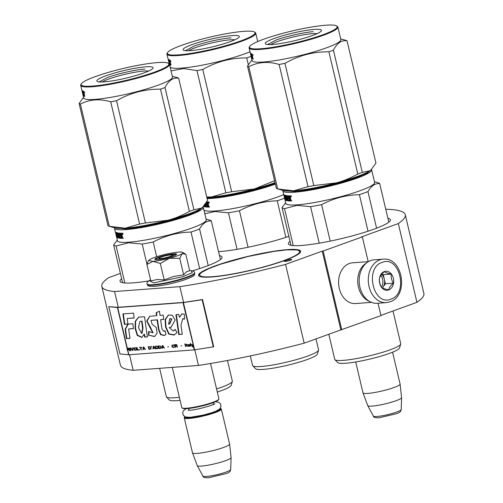 <?xml version="1.0" encoding="UTF-8"?>
<svg xmlns="http://www.w3.org/2000/svg" width="503" height="503" viewBox="0 0 503 503"><rect width="100%" height="100%" fill="white"/><g stroke="black" fill="none" stroke-linecap="round" stroke-linejoin="round"><path stroke-width="0.75" d="M380.903 315.381L416.937 302.328A155.905 21.157 -13.3 0 0 423.891 293.488L405.267 214.712A155.905 21.157 -13.3 0 0 385.757 209.254M341.757 329.817L323.133 251.047L322.241 251.116L340.864 329.886L380.96 315.62L378.03 303.24M340.864 329.886L304.183 343.172L285.566 264.402L322.241 251.116M120.374 273.399L108.767 277.606A155.905 21.157 -13.3 0 0 101.82 286.446L120.437 365.216A155.905 21.157 -13.3 0 0 133.169 370.309L198.496 365.43A155.905 21.157 -13.3 0 0 304.183 343.172M416.937 302.328L398.319 223.558A155.905 21.157 -13.3 0 0 405.267 214.712M398.319 223.558L361.443 236.913L362.336 236.85L368.196 261.648M323.133 251.047L362.336 236.85M213.322 346.982L202.149 299.719L183.01 302.624L117.683 307.503L108.786 306.692L119.959 353.955L128.856 354.766L194.183 349.887L213.706 346.793L202.539 299.53L183.595 302.41L179.873 286.66A155.905 21.157 -13.3 0 0 285.566 264.402M198.496 365.43L194.799 349.805M183.595 302.41L118.274 307.289L114.552 291.533L179.873 286.66M133.169 370.309L129.485 354.716M101.82 286.446A155.905 21.157 -13.3 0 0 114.552 291.533M285.509 260.623A3.81 0.516 -13.3 0 0 284.296 261.309A3.81 0.516 -13.3 0 0 286.565 261.258A3.81 0.516 -13.3 0 0 290.508 260.246A3.81 0.516 -13.3 0 0 291.715 259.554A3.81 0.516 -13.3 0 0 289.451 259.611A3.81 0.516 -13.3 0 0 285.509 260.623M288.841 236.353A52.425 7.117 166.7 0 1 219.547 251.601A52.425 7.117 166.7 0 1 218.56 251.67M387.888 218.271A52.425 7.117 166.7 0 1 390.441 219.736A52.425 7.117 166.7 0 1 358.62 234.115A52.425 7.117 166.7 0 1 301.693 245.464A52.425 7.117 166.7 0 1 288.408 243.854A52.425 7.117 166.7 0 1 290.036 241.396M211.882 276.971A52.425 7.117 166.7 0 1 198.597 275.361A52.425 7.117 166.7 0 1 230.418 260.982A52.425 7.117 166.7 0 1 287.345 249.633A52.425 7.117 166.7 0 1 300.631 251.242A52.425 7.117 166.7 0 1 268.803 265.622A52.425 7.117 166.7 0 1 211.882 276.971M148.813 280.9A52.425 7.117 166.7 0 1 133.308 282.837A52.425 7.117 166.7 0 1 120.022 281.227A52.425 7.117 166.7 0 1 121.644 278.775M219.497 255.643A52.425 7.117 166.7 0 1 222.049 257.108A52.425 7.117 166.7 0 1 192.322 270.878M383.104 259.164L373.999 259.85A21.786 16.41 85.7 0 0 370.654 260.567A21.786 16.41 85.7 0 0 359.507 285.044A21.786 16.41 85.7 0 0 377.244 303.296L386.348 302.617L390.001 301.831C409.071 296.085 402.978 256.693 383.104 259.164A21.786 16.41 85.7 0 0 379.759 259.888A21.786 16.41 85.7 0 0 368.617 284.365A21.786 16.41 85.7 0 0 386.348 302.617M382.167 262.377C364.197 267.653 373.427 306.685 390.856 299.14C408.826 293.865 399.602 254.832 382.167 262.377M384.342 271.57A9.532 7.18 85.7 0 0 379.652 283.246A9.532 7.18 85.7 0 0 388.687 289.948A9.532 7.18 85.7 0 0 393.371 278.272A9.532 7.18 85.7 0 0 384.342 271.57M384.298 271.67C381.595 273.978 379.991 276.204 379.495 278.348C379.105 281.46 379.822 284.491 381.645 287.439C382.858 288.332 385.172 289.137 388.599 289.86C389.096 287.716 390.699 285.49 393.403 283.183C391.579 280.234 390.862 277.203 391.252 274.085C387.832 273.362 385.512 272.557 384.298 271.67M391.252 274.085L383.28 274.682L381.783 274.16M393.403 283.183L385.43 283.774L383.28 274.682M382.443 287.93L385.43 283.774M382.374 287.892A8.167 6.155 85.7 0 0 383.028 287.119A8.167 6.155 85.7 0 0 384.355 279.228A8.167 6.155 85.7 0 0 381.538 274.456M381.419 287.068A8.167 6.155 85.7 0 0 380.752 275.525M369.309 301.297A20.422 15.386 -94.3 0 1 357.778 282.906A20.422 15.386 -94.3 0 1 366.454 263.006M371.447 302.366L355.533 303.554A20.422 15.386 -94.3 0 1 338.909 286.44A20.422 15.386 -94.3 0 1 349.359 263.49A20.422 15.386 -94.3 0 1 352.49 262.817L368.403 261.629M401.199 409.543C400.413 411.75 401.061 411.668 397.062 413.541L378.948 417.83C375.169 417.848 373.327 417.27 373.415 416.107A14.285 1.937 166.7 0 0 377.011 416.478A14.285 1.937 166.7 0 0 392.283 413.46A14.285 1.937 166.7 0 0 401.199 409.543L401.583 397.659A17.391 2.358 -13.3 0 1 390.724 402.425A17.391 2.358 -13.3 0 1 372.132 406.11A17.391 2.358 166.7 0 1 367.756 405.657A17.391 2.358 166.7 0 1 367.737 405.613L363.003 392.874A19.064 2.584 166.7 0 0 367.825 393.415A19.064 2.584 -13.3 0 0 388.379 389.335A19.064 2.584 -13.3 0 0 400.105 384.103A19.064 2.584 -13.3 0 0 400.092 384.059L392.56 352.182M363.003 392.874A19.064 2.584 166.7 0 1 362.99 392.83L355.696 361.959M401.583 397.659A17.391 2.358 -13.3 0 0 401.576 397.615L400.105 384.103M159.143 258.158A6.809 0.924 166.7 0 0 160.834 258.504A6.809 0.924 -13.3 0 0 168.643 256.914A6.809 0.924 -13.3 0 0 172.265 255.059A6.809 0.924 -13.3 0 0 170.636 254.958A6.809 0.924 166.7 0 0 163.67 256.31A6.809 0.924 166.7 0 0 159.143 258.158L158.238 259.598M218.824 399.25L218.421 399.885A18.517 2.515 -13.3 0 1 206.111 404.921A18.517 2.515 -13.3 0 1 187.166 408.599A18.517 2.515 166.7 0 1 182.721 408.329L182.073 407.933A19.064 2.584 166.7 0 0 186.651 408.216A19.064 2.584 -13.3 0 0 206.148 404.431A19.064 2.584 -13.3 0 0 218.824 399.25A19.064 2.584 -13.3 0 0 218.918 398.86L210.556 363.493M182.073 407.933A19.064 2.584 166.7 0 1 181.816 407.631L172.303 367.385M184.853 416.685A18.517 2.515 166.7 0 0 184.733 416.849A18.517 2.515 166.7 0 0 189.335 417.792A18.517 2.515 -13.3 0 0 210.575 413.447A18.517 2.515 -13.3 0 0 220.44 408.405A18.517 2.515 -13.3 0 0 220.257 408.317M184.733 416.849L184.331 417.484A19.064 2.584 166.7 0 0 184.236 417.874A19.064 2.584 166.7 0 0 189.071 418.458A19.064 2.584 -13.3 0 0 209.77 414.334A19.064 2.584 -13.3 0 0 221.339 409.102A19.064 2.584 -13.3 0 0 221.081 408.794L220.44 408.405M230.695 469.506C229.915 471.713 230.563 471.632 226.557 473.505L208.443 477.793C204.671 477.806 202.828 477.234 202.916 476.071A14.285 1.937 166.7 0 0 206.513 476.442A14.285 1.937 166.7 0 0 221.785 473.417A14.285 1.937 166.7 0 0 230.695 469.506L231.078 457.623A17.391 2.358 -13.3 0 1 220.226 462.389A17.391 2.358 -13.3 0 1 201.628 466.074A17.391 2.358 166.7 0 1 197.251 465.621A17.391 2.358 166.7 0 1 197.233 465.577L192.504 452.832A19.064 2.584 166.7 0 0 197.321 453.379A19.064 2.584 -13.3 0 0 217.881 449.292A19.064 2.584 -13.3 0 0 229.601 444.067A19.064 2.584 -13.3 0 0 229.594 444.023L221.339 409.102M192.504 452.832A19.064 2.584 166.7 0 1 192.492 452.794L184.236 417.874M231.078 457.623A17.391 2.358 -13.3 0 0 231.078 457.573L229.601 444.067M182.092 253.719L179.76 258.372L169.417 258.291A17.699 2.402 -13.3 0 0 182.092 253.719L182.218 253.631A17.699 2.402 166.7 0 0 182.721 252.38A17.699 2.402 166.7 0 0 178.615 252.11L178.332 252.129A17.699 2.402 166.7 0 0 162.255 255.122L161.847 255.228A17.699 2.402 -13.3 0 0 154.125 257.599A17.699 2.402 -13.3 0 0 149.309 259.793L148.316 260.887L146.914 264.49L152.994 261.346L148.592 260.447M189.656 270.57L191.215 270.715L192.24 272.714L182.885 276.681L153.717 282.912L149.209 280.643C147.26 281.982 146.562 283.076 147.115 283.925L147.228 284.396A24.37 3.307 166.7 0 0 153.402 285.144A24.37 3.307 166.7 0 0 179.873 279.869A24.37 3.307 166.7 0 0 194.667 273.179C194.321 275.512 195.447 275.638 185.318 279.599C174.51 283.139 164.305 285.39 154.704 286.345C147.744 286.54 147.807 285.811 147.228 284.396M158.414 257.278A11.167 1.515 166.7 0 1 170.643 254.204A11.167 1.515 166.7 0 1 176.547 254.392A11.167 1.515 166.7 0 1 173.057 256.184A11.167 1.515 166.7 0 1 162.199 259.026A11.167 1.515 166.7 0 1 155.018 259.479A11.167 1.515 166.7 0 1 158.414 257.278M146.914 264.49L150.806 280.951L157.282 279.486L164.211 279.945L173.504 276.48L183.652 274.833L186.531 271.752L189.688 270.715L185.796 254.254L185.368 253.965M160.319 263.49L169.417 258.291C163.01 259.944 157.54 260.963 152.994 261.346L160.319 263.49L164.211 279.945M185.796 254.254L182.218 253.631M183.652 274.833L179.76 258.372M155.226 259.567L158.652 257.53L169.926 254.637L176.402 254.562M206.953 197.893L212.549 197.692C227.897 196.673 257.618 189.983 274.544 183.733L275.235 183.482M207.117 198.566A45.616 6.193 -13.3 0 0 212.279 198.358A45.616 6.193 -13.3 0 0 275.022 184.23A45.616 6.193 -13.3 0 0 275.38 184.104M285.886 237.347L277.254 200.823A50.382 6.835 -13.3 0 0 284.61 198.188M275.053 182.702A40.85 5.546 166.7 0 1 215.586 196.591A40.85 5.546 166.7 0 1 215.026 196.629M203.91 209.965A45.616 6.193 166.7 0 0 215.259 210.964A45.616 6.193 -13.3 0 0 283.767 194.586M209.606 207.01L208.626 207.148A45.616 6.193 -13.3 0 0 209.154 207.154L208.28 204.413M209.085 207.003L208.343 204.74L207.387 204.872L208.343 204.74M208.626 207.148L207.877 204.884M206.368 206.771L205.972 206.984A45.616 6.193 -13.3 0 0 207.726 207.123L207.387 204.872M206.469 206.84L205.727 206.557L206.469 206.84A45.069 6.118 -13.3 0 0 207.846 206.959M206.217 206.412L206.129 206.054M205.815 204.715L205.601 203.797M205.727 206.557L205.199 204.325M205.431 206.771L204.935 204.671M205.136 206.852L204.696 204.991M203.57 206.023L203.753 206.469A45.616 6.193 -13.3 0 0 204.809 206.79L204.545 205.174M203.753 206.469L204.268 206.331A45.069 6.118 -13.3 0 0 204.866 206.538M204.268 206.331L204.061 205.758M204.111 205.702A45.616 6.193 -13.3 0 0 204.356 205.765L204.325 205.444M205.57 203.79A45.616 6.193 -13.3 0 0 206.205 203.847L206.431 204.815A45.616 6.193 -13.3 0 1 205.683 204.752L206.173 204.608A45.069 6.118 -13.3 0 0 206.387 204.633M207.626 205.878L207.242 206.136A45.616 6.193 -13.3 0 1 206.048 206.048L205.683 204.752M207.324 205.966A45.069 6.118 -13.3 0 0 207.651 205.991M207.261 206.129L207.657 206.01M206.733 201.954A45.616 6.193 -13.3 0 0 207.708 201.98L208.368 203.847M207.513 204.834L207.293 203.904M207.054 202.891L206.834 201.961M207.274 205.985L206.437 202.445M207.55 202.942L208.009 202.797A45.069 6.118 -13.3 0 1 207.399 202.784L206.928 202.929A45.616 6.193 -13.3 0 0 207.55 202.942L208.009 202.797M207.67 203.105L207.865 203.916A45.616 6.193 -13.3 0 1 207.161 203.897L206.928 202.929M207.865 203.916L208.324 203.772L208.129 202.961M208.682 203.118L208.563 202.602M208.449 202.634L208.613 201.986L209.223 202.627L208.657 202.571M208.89 202.068L208.563 202.168L209.229 202.646M205.859 206.89A45.616 6.193 166.7 0 1 206.287 206.614M204.809 213.762L214.863 211.518L228.431 212.819A50.382 6.835 -13.3 0 0 239.447 210.77C251.337 204.444 263.937 201.125 277.254 200.823M248.073 247.25L239.447 210.77M237.058 249.325L228.431 212.819M252.77 365.794L255.555 368.718A31.859 4.326 166.7 0 0 263.459 369.384A31.859 4.326 -13.3 0 0 296.908 362.814A31.859 4.326 -13.3 0 0 317.374 354.099L318.556 350.239A33.902 4.602 -13.3 0 1 296.77 359.513A33.902 4.602 -13.3 0 1 261.176 366.498A33.902 4.602 166.7 0 1 252.77 365.794A33.902 4.602 166.7 0 1 252.588 365.461L250.331 355.917M318.556 350.239A33.902 4.602 -13.3 0 0 318.575 349.862L315.985 338.896M209.166 202.665L209.066 202.256M209.028 202.709L208.783 203.093L208.563 202.168M275.04 182.646A46.295 6.281 166.7 0 1 254.373 188.965L274.588 180.728M188.568 50.734A25.408 3.446 166.7 0 1 195.346 47.684A25.408 3.446 -13.3 0 1 234.895 39.787M230.154 41.692A28.866 3.917 -13.3 0 0 239.17 37.046A28.866 3.917 -13.3 0 0 223.917 36.574A28.866 3.917 -13.3 0 0 192.291 44.516A28.866 3.917 -13.3 0 0 183.52 50.206A28.866 3.917 -13.3 0 0 202.08 49.03A28.866 3.917 -13.3 0 0 230.154 41.692M254.474 32.016A45.069 6.118 -13.3 0 1 240.78 40.894A45.069 6.118 166.7 0 1 191.404 53.305A45.069 6.118 166.7 0 1 167.581 52.557A45.069 6.118 166.7 0 1 181.665 45.314A45.069 6.118 -13.3 0 1 225.489 33.858A45.069 6.118 -13.3 0 1 254.474 32.016L255.122 32.412A45.616 6.193 -13.3 0 1 255.738 33.135A45.616 6.193 -13.3 0 1 241.258 41.397A45.616 6.193 166.7 0 1 194.057 53.494A45.616 6.193 166.7 0 1 166.952 54.123A45.616 6.193 166.7 0 1 167.178 53.199L167.581 52.557M225.853 192.8L211.417 196.962A46.295 6.281 166.7 0 0 254.373 188.965L231.676 191.712A51.74 7.023 166.7 0 1 225.853 192.8L196.962 70.583L183.52 68.578L171.045 70.923M206.746 197.013L211.417 196.962A46.295 6.281 166.7 0 1 206.783 197.17M231.676 191.712L202.784 69.496A51.74 7.023 166.7 0 1 196.962 70.583M248.331 64.654L246.74 57.933C231.141 57.782 216.491 61.636 202.784 69.496M246.74 57.933A51.74 7.023 166.7 0 0 249.06 57.109A51.74 7.023 -13.3 0 0 251.085 56.361M249.991 51.752A45.616 6.193 -13.3 0 1 244.238 53.997A45.616 6.193 166.7 0 1 198.496 65.843A45.616 6.193 166.7 0 1 170.146 67.125M170.618 64.503L170.536 63.202L169.876 62.73L170.316 64.95A45.616 6.193 166.7 0 1 169.605 64.529L169.461 64.07L169.989 63.938L169.008 59.744A45.616 6.193 166.7 0 0 169.693 59.983L171.033 65.189A45.616 6.193 166.7 0 1 170.756 65.113A45.616 6.193 166.7 0 1 170.863 65A45.616 6.193 166.7 0 1 170.97 64.906M170.253 61.882L170.266 62.422M170.322 63.259L171.001 65.044M169.876 62.73L170.36 62.605M170.316 64.585L170.316 64.95L170.844 64.818L170.831 64.447L170.699 64.849M170.303 64.529A45.069 6.118 166.7 0 1 170.133 64.397L169.989 63.938A45.616 6.193 166.7 0 1 169.48 63.642L169.385 62.278M169.461 64.07L168.461 60.159L168.939 60.046M168.461 60.159L169.404 64.145M169.329 64.032L168.386 60.033L168.907 59.914M168.386 60.033A45.616 6.193 166.7 0 1 168.304 59.819A45.616 6.193 166.7 0 1 168.279 59.656L168.668 59.561M169.316 64.101L168.555 60.876A45.616 6.193 166.7 0 1 168.53 60.794L168.304 59.819M169.058 63.026L169.071 63.026A45.616 6.193 166.7 0 1 169.046 62.913L168.794 61.9M169.027 62.894L168.769 61.737A45.616 6.193 166.7 0 1 168.738 61.624M169.008 60.341L168.719 60.41A45.616 6.193 166.7 0 0 169.077 60.637L168.845 59.662A45.616 6.193 166.7 0 1 168.071 58.851L166.952 54.123M169.159 62.341A45.616 6.193 166.7 0 0 169.448 62.529L169.215 61.561A45.616 6.193 166.7 0 1 168.926 61.366L168.719 60.41M170.416 63.667L170.385 63.24M169.612 59.958L169.781 60.693M170.058 61.863L170.24 62.636M168.354 59.228L168.436 59.618M169.725 60.894A45.616 6.193 166.7 0 1 169.417 60.788L169.643 61.762A45.616 6.193 166.7 0 0 169.995 61.882L170.001 60.819M169.964 60.662A45.069 6.118 166.7 0 1 169.932 60.649L169.417 60.788M170.605 60.813L170.278 60.693M168.279 59.241L168.367 59.631M168.209 59.153L168.329 59.643M170.448 61.215L170.184 60.285L170.448 61.215M185.393 50.677L193.913 46.194C204.067 42.447 221.892 38.435 231.097 37.826M283.466 190.555L277.637 188.908A51.74 7.023 166.7 0 0 277.694 188.927L293.57 190.826L308.006 186.663A51.74 7.023 166.7 0 0 313.822 185.582L336.52 182.828C343.562 180.967 350.648 178.031 357.784 174.013A51.74 7.023 166.7 0 0 360.104 173.189A51.74 7.023 166.7 0 0 362.298 172.378L369.837 170.756A46.295 6.281 -13.3 0 0 370.994 169.863L369.837 170.756A46.295 6.281 166.7 0 1 357.243 176.49A46.295 6.281 166.7 0 1 336.52 182.828A46.295 6.281 166.7 0 1 293.57 190.826A46.295 6.281 166.7 0 1 283.466 190.555L294.695 191.555C310.043 190.536 339.764 183.846 356.69 177.597L366.951 173.221L370.988 169.869A46.295 6.281 -13.3 0 0 371.17 169.7M282.875 190.386A45.616 6.193 -13.3 0 0 282.868 190.826A45.616 6.193 -13.3 0 0 294.431 192.221A45.616 6.193 -13.3 0 0 357.174 178.1A45.616 6.193 -13.3 0 0 371.648 169.838A45.616 6.193 -13.3 0 0 371.44 169.442M376.596 228.186L367.945 191.593C371.151 185.915 375.062 183.249 379.69 183.589A50.382 6.835 -13.3 0 0 378.124 182.752L374.458 181.715M368.033 231.217L359.4 194.686A50.382 6.835 -13.3 0 0 367.945 191.593M358.708 175.949A40.85 5.546 166.7 0 1 297.732 190.455A40.85 5.546 166.7 0 1 297.179 190.499M282.868 190.826L283.673 194.24A45.616 6.193 -13.3 0 0 283.717 194.365L284.094 196.025A45.616 6.193 -13.3 0 0 284.094 196.025A45.616 6.193 -13.3 0 0 284.101 196.038L285.849 203.426A45.616 6.193 166.7 0 0 297.411 204.828A45.616 6.193 -13.3 0 0 346.938 194.957A45.616 6.193 -13.3 0 0 374.628 182.444L371.648 169.838M284.541 195.472L284.44 195.051M291.753 200.873L290.772 201.011A45.616 6.193 -13.3 0 0 291.3 201.018L290.432 198.276M291.237 200.867L290.489 198.603L289.539 198.735L290.489 198.603M290.772 201.011L290.03 198.748M288.521 200.634L288.125 200.848A45.616 6.193 -13.3 0 0 289.873 200.986L289.539 198.735M288.615 200.703L287.873 200.42L288.615 200.703A45.069 6.118 -13.3 0 0 289.992 200.823M288.364 200.276L288.282 199.917M287.961 198.578L287.747 197.66M287.509 196.66L286.974 196.629L287.873 200.42M287.584 200.634L286.622 196.579L287.471 196.484M286.622 196.579L286.974 196.629M286.823 196.516L286.289 196.522L287.282 200.722M286.289 196.522A45.616 6.193 -13.3 0 1 285.452 196.321L285.962 196.183A45.069 6.118 -13.3 0 0 286.792 196.377M285.534 200.037L285.031 197.912A45.616 6.193 -13.3 0 0 285.283 198.037L285.899 200.332A45.616 6.193 -13.3 0 0 286.955 200.653L286.194 197.428A45.616 6.193 -13.3 0 1 285.679 197.295L285.452 196.321M285.899 200.332L286.421 200.2A45.069 6.118 -13.3 0 0 287.012 200.401M286.421 200.2L286.188 199.546M285.031 197.912L285.39 197.824M285.408 200.068L284.415 195.868L284.899 195.749M284.415 195.868A45.616 6.193 -13.3 0 1 284.094 195.585L284.623 195.453A45.069 6.118 -13.3 0 0 284.887 195.698M284.094 195.585L284.623 195.453M284.113 195.724L284.308 196.535A45.616 6.193 -13.3 0 0 284.585 196.799L284.811 197.767A45.616 6.193 -13.3 0 1 284.541 197.509L284.736 197.459M284.082 194.824L284.541 197.509M283.799 194.523A45.616 6.193 -13.3 0 0 284.679 195.164L285.798 199.414A45.616 6.193 -13.3 0 0 286.503 199.628L286.509 198.257M286.201 198.345A45.616 6.193 -13.3 0 1 285.717 198.207L286.232 198.069A45.069 6.118 -13.3 0 0 286.484 198.144M285.717 198.207L285.031 195.29A45.616 6.193 -13.3 0 0 288.106 195.78L288.332 196.755A45.616 6.193 -13.3 0 1 287.433 196.679L287.923 196.535A45.069 6.118 -13.3 0 0 288.288 196.572M286.232 198.069L285.981 197.377M285.71 196.252L285.541 195.151M285.541 195.529L285.025 195.667L285.031 195.29M287.433 196.679L287.603 197.648A45.616 6.193 -13.3 0 0 288.351 197.71L288.584 198.685A45.616 6.193 -13.3 0 1 287.829 198.616L288.32 198.471A45.069 6.118 -13.3 0 0 288.54 198.496M289.778 199.741L289.388 199.999A45.616 6.193 -13.3 0 1 288.2 199.911L287.829 198.616M289.47 199.836A45.069 6.118 -13.3 0 0 289.803 199.854M289.407 199.993L289.81 199.873M289.426 199.848L288.471 195.805A45.616 6.193 -13.3 0 0 289.854 195.843L290.514 197.71M289.659 198.698L289.439 197.767M289.2 196.755L288.98 195.824M284.937 195.9L284.61 196.126L285.006 196.214M284.861 196.252L285.05 197.069A45.616 6.193 -13.3 0 1 284.805 196.943L284.61 196.126M289.697 196.811L290.162 196.667A45.069 6.118 -13.3 0 1 289.546 196.648L289.08 196.792A45.616 6.193 -13.3 0 0 289.697 196.811L290.162 196.667M289.816 196.969L290.011 197.78A45.616 6.193 -13.3 0 1 289.307 197.761L289.08 196.792M290.011 197.78L290.47 197.635L290.275 196.824M284.56 195.466L284.465 195.063M290.835 196.981L290.709 196.466M290.602 196.503L290.759 195.849L291.369 196.491L290.809 196.434M291.036 195.931L290.715 196.032L291.375 196.51M288.012 200.754A45.616 6.193 166.7 0 1 288.433 200.477M293.255 245.615L284.516 208.632A50.382 6.835 166.7 0 1 282.045 207.588L290.967 245.326M285.679 202.715L282.045 207.588M284.516 208.632L297.009 205.381L310.577 206.683A50.382 6.835 -13.3 0 0 321.593 204.633C333.483 198.308 346.089 194.994 359.4 194.686M388.813 222.194L379.69 183.589M330.22 241.119L321.593 204.633M319.21 243.194L310.577 206.683M334.923 359.658L337.708 362.581A31.859 4.326 166.7 0 0 345.605 363.248A31.859 4.326 -13.3 0 0 379.055 356.677A31.859 4.326 -13.3 0 0 399.52 347.969L400.702 344.109A33.902 4.602 -13.3 0 1 378.922 353.376A33.902 4.602 -13.3 0 1 343.329 360.368A33.902 4.602 166.7 0 1 334.923 359.658A33.902 4.602 166.7 0 1 334.734 359.324L328.805 334.25M400.702 344.109A33.902 4.602 -13.3 0 0 400.721 343.725L392.988 311.005M291.312 196.535L291.212 196.12M291.18 196.579L290.929 196.956L290.715 196.032M270.721 44.604A25.408 3.446 166.7 0 1 277.493 41.548A25.408 3.446 -13.3 0 1 317.041 33.651M312.3 35.556A28.866 3.917 -13.3 0 0 321.323 30.916A28.866 3.917 -13.3 0 0 306.063 30.438A28.866 3.917 -13.3 0 0 274.443 38.385A28.866 3.917 -13.3 0 0 265.666 44.069A28.866 3.917 -13.3 0 0 284.233 42.893A28.866 3.917 -13.3 0 0 312.3 35.556M336.626 25.886A45.069 6.118 -13.3 0 1 322.926 34.764A45.069 6.118 166.7 0 1 273.55 47.169A45.069 6.118 166.7 0 1 249.727 46.427A45.069 6.118 166.7 0 1 263.817 39.177A45.069 6.118 -13.3 0 1 307.641 27.722A45.069 6.118 -13.3 0 1 336.626 25.886L337.274 26.275A45.616 6.193 -13.3 0 1 337.884 26.999A45.616 6.193 -13.3 0 1 323.404 35.26A45.616 6.193 166.7 0 1 276.204 47.357A45.616 6.193 166.7 0 1 249.104 47.986A45.616 6.193 166.7 0 1 249.325 47.062L249.727 46.427M371.189 169.681L375.948 163.073L347.057 40.856A51.74 7.023 -13.3 0 0 345.812 40.322A51.74 7.023 -13.3 0 0 345.756 40.309M362.298 172.378L333.407 50.162C337.01 43.057 341.562 39.957 347.057 40.856M277.637 188.908A51.74 7.023 166.7 0 1 276.392 188.374L247.501 66.157L251.915 59.876M308.006 186.663L279.115 64.447C268.068 61.196 257.964 61.951 248.809 66.71A51.74 7.023 166.7 0 1 247.501 66.157M277.694 188.927L248.809 66.71M313.822 185.582L284.931 63.365A51.74 7.023 166.7 0 1 279.115 64.447M357.784 174.013L328.893 51.796C313.294 51.646 298.637 55.506 284.931 63.365M328.893 51.796A51.74 7.023 166.7 0 0 331.213 50.973A51.74 7.023 -13.3 0 0 333.407 50.162M337.884 26.999L340.864 39.605A45.616 6.193 -13.3 0 1 326.384 47.86A45.616 6.193 166.7 0 1 279.184 59.964A45.616 6.193 166.7 0 1 252.085 60.593L251.443 57.889A45.616 6.193 166.7 0 1 251.425 57.751M252.299 57.744L251.154 53.607A45.616 6.193 166.7 0 0 251.84 53.846L253.185 59.052A45.616 6.193 166.7 0 1 252.908 58.977A45.616 6.193 166.7 0 1 253.009 58.864A45.616 6.193 166.7 0 1 253.116 58.769M252.399 55.745L252.412 56.292M252.512 56.468L252.022 56.594L253.147 58.908M252.022 56.594L252.462 58.82A45.616 6.193 166.7 0 1 251.758 58.392L251.613 57.933L252.135 57.807L252.28 58.26A45.069 6.118 166.7 0 0 252.449 58.392M252.462 58.449L252.462 58.82L252.99 58.681L252.978 58.31L252.846 58.719M252.764 58.367L252.682 57.065M251.613 57.933L250.613 54.022L251.085 53.909M250.613 54.022L251.575 58.09M251.525 58.103L250.532 53.903L251.054 53.777M250.532 53.903A45.616 6.193 166.7 0 1 250.45 53.689A45.616 6.193 166.7 0 1 250.425 53.519L250.815 53.431M251.443 57.889A45.616 6.193 166.7 0 0 251.469 57.971L250.701 54.739A45.616 6.193 166.7 0 1 250.683 54.657L250.45 53.689M251.211 56.896L251.217 56.889A45.616 6.193 166.7 0 1 251.192 56.776L250.94 55.764M251.173 56.757L250.915 55.607A45.616 6.193 166.7 0 1 250.89 55.487M251.154 54.205L250.865 54.28A45.616 6.193 166.7 0 0 251.223 54.5L250.997 53.532A45.616 6.193 166.7 0 1 250.217 52.714L249.104 47.986M251.531 56.147L251.305 56.204A45.616 6.193 166.7 0 0 251.594 56.399L251.362 55.424A45.616 6.193 166.7 0 1 251.072 55.229L250.865 54.28M251.305 56.204L251.632 57.505A45.616 6.193 166.7 0 0 252.116 57.795L252.135 57.807M252.569 57.531L252.537 57.109M251.758 53.827L251.934 54.557M252.21 55.726L252.393 56.499M250.507 53.092L250.582 53.481M251.871 54.758A45.616 6.193 166.7 0 1 251.563 54.651L251.796 55.626A45.616 6.193 166.7 0 0 252.141 55.745L252.154 54.682M252.116 54.531A45.069 6.118 166.7 0 1 252.078 54.519L251.563 54.651M252.758 54.676L252.431 54.557M252.6 54.525L252.739 55.11L252.701 54.481M250.425 53.104L250.519 53.5M250.362 53.022L250.475 53.507M267.539 44.541L276.059 40.064C286.213 36.317 304.038 32.299 313.243 31.689M115.08 227.928L126.31 228.928C141.657 227.916 171.372 221.219 188.304 214.976L198.566 210.594L202.602 207.242A46.295 6.281 -13.3 0 0 202.778 207.073M114.489 227.758A45.616 6.193 -13.3 0 0 114.477 228.199A45.616 6.193 -13.3 0 0 126.039 229.601A45.616 6.193 -13.3 0 0 188.782 215.473A45.616 6.193 -13.3 0 0 203.262 207.211A45.616 6.193 -13.3 0 0 203.055 206.815M208.211 265.559L199.559 228.966C202.759 223.288 206.676 220.622 211.298 220.962A50.382 6.835 -13.3 0 0 209.732 220.125L206.067 219.088M199.647 268.589L191.008 232.059A50.382 6.835 -13.3 0 0 199.559 228.966M190.323 213.322A40.85 5.546 166.7 0 1 129.346 227.828A40.85 5.546 166.7 0 1 128.787 227.872M115.709 233.411L115.728 233.405A45.616 6.193 -13.3 0 0 115.709 233.411L117.457 240.805A45.616 6.193 166.7 0 0 129.019 242.201A45.616 6.193 -13.3 0 0 178.552 232.329A45.616 6.193 -13.3 0 0 206.243 219.817L203.262 207.211M115.703 233.386A45.616 6.193 -13.3 0 0 115.709 233.398L115.325 231.738A45.616 6.193 -13.3 0 1 115.288 231.613L114.477 228.199M116.155 232.845L116.055 232.424M123.361 238.246L122.386 238.384A45.616 6.193 -13.3 0 0 122.908 238.391L122.04 235.656M122.845 238.24L122.103 235.976L121.148 236.108L122.103 235.976M122.386 238.384L121.638 236.121M120.129 238.007L119.733 238.221A45.616 6.193 -13.3 0 0 121.487 238.359L121.148 236.108M120.223 238.076L119.481 237.793L120.223 238.076A45.069 6.118 -13.3 0 0 121.607 238.196M119.978 237.655L119.89 237.29M119.576 235.951L119.356 235.033M119.123 234.033L118.589 234.002L119.481 237.793M119.192 238.013L118.23 233.952L119.079 233.857M118.23 233.952L118.589 234.002M118.438 233.889L117.903 233.895L118.897 238.095M117.903 233.895A45.616 6.193 -13.3 0 1 117.061 233.7L117.576 233.562A45.069 6.118 -13.3 0 0 118.4 233.75M117.149 237.41L116.646 235.285A45.616 6.193 -13.3 0 0 116.891 235.41L117.513 237.705A45.616 6.193 -13.3 0 0 118.57 238.026L117.803 234.8A45.616 6.193 -13.3 0 1 117.293 234.668L117.061 233.7M117.513 237.705L118.029 237.573A45.069 6.118 -13.3 0 0 118.62 237.774M118.029 237.573L117.803 236.919M116.646 235.285L116.998 235.197M117.017 237.441L116.023 233.241L116.507 233.122M116.023 233.241A45.616 6.193 -13.3 0 1 115.703 232.958L116.231 232.826A45.069 6.118 -13.3 0 0 116.495 233.071M115.703 232.958L116.231 232.826M115.728 233.096L115.916 233.908A45.616 6.193 -13.3 0 0 116.193 234.172L116.426 235.146A45.616 6.193 -13.3 0 1 116.149 234.882L116.35 234.832M115.696 232.197L116.149 234.882M115.407 231.896A45.616 6.193 -13.3 0 0 116.287 232.537L117.406 236.787A45.616 6.193 -13.3 0 0 118.117 237.007L118.123 235.63M117.809 235.718A45.616 6.193 -13.3 0 1 117.331 235.58L117.84 235.442A45.069 6.118 -13.3 0 0 118.098 235.517M117.331 235.58L116.639 232.669A45.616 6.193 -13.3 0 0 119.714 233.159L119.947 234.128A45.616 6.193 -13.3 0 1 119.048 234.052L119.532 233.914A45.069 6.118 -13.3 0 0 119.903 233.945M117.84 235.442L117.589 234.75M117.325 233.625L117.155 232.531M117.155 232.902L116.639 233.04L116.639 232.669M119.048 234.052L119.211 235.02A45.616 6.193 -13.3 0 0 119.966 235.083L120.192 236.058A45.616 6.193 -13.3 0 1 119.444 235.989L119.928 235.85A45.069 6.118 -13.3 0 0 120.148 235.869M121.418 237.246L121.016 237.372A45.616 6.193 -13.3 0 1 119.808 237.284L119.444 235.989M121.078 237.209A45.069 6.118 -13.3 0 0 121.412 237.227M120.997 237.372L120.079 233.178A45.616 6.193 -13.3 0 0 121.462 233.216L122.128 235.083M121.034 237.221L121.386 237.114M121.273 236.07L121.053 235.14M120.808 234.128L120.594 233.197M116.545 233.273L116.224 233.499L116.621 233.587M116.47 233.625L116.665 234.442A45.616 6.193 -13.3 0 1 116.413 234.316L116.224 233.499M121.311 234.184L121.77 234.04A45.069 6.118 -13.3 0 1 121.16 234.021L120.689 234.165A45.616 6.193 -13.3 0 0 121.311 234.184L121.77 234.04M121.43 234.341L121.619 235.159A45.616 6.193 -13.3 0 1 120.921 235.14L120.689 234.165M121.619 235.159L122.084 235.014L121.889 234.197M116.174 232.839L116.08 232.436M122.443 234.354L122.323 233.838M122.21 233.876L122.374 233.222L122.984 233.864L122.418 233.807M119.62 238.126A45.616 6.193 166.7 0 1 120.041 237.856M124.87 282.988L116.124 246.005A50.382 6.835 166.7 0 1 113.653 244.961L122.575 282.699M117.287 240.088L113.653 244.961M116.124 246.005L128.617 242.76L142.186 244.056A50.382 6.835 -13.3 0 0 153.208 242.006C165.097 235.681 177.697 232.367 191.008 232.059M220.427 259.567L211.298 220.962M156.685 256.731L153.208 242.006M146.97 264.282L142.186 244.056M179.37 397.295A33.902 4.602 -13.3 0 1 174.937 397.741A33.902 4.602 166.7 0 1 166.531 397.03A33.902 4.602 166.7 0 1 166.342 396.704L159.64 368.328M180.093 400.35A31.859 4.326 -13.3 0 1 177.213 400.621A31.859 4.326 166.7 0 1 169.316 399.954L166.531 397.03M217.309 392.038A31.859 4.326 -13.3 0 0 231.135 385.342L232.317 381.481A33.902 4.602 -13.3 0 0 232.336 381.104L227.463 360.481M216.573 388.938A33.902 4.602 -13.3 0 0 232.317 381.481M122.323 233.411L122.877 234.329L122.323 233.411L122.657 233.304M122.921 233.908L122.826 233.499M189.392 211.386A51.74 7.023 166.7 0 0 191.712 210.562A51.74 7.023 166.7 0 0 193.906 209.751L201.451 208.135A46.295 6.281 -13.3 0 0 202.608 207.236L201.451 208.135A46.295 6.281 166.7 0 1 188.858 213.863A46.295 6.281 166.7 0 1 168.128 220.201C175.176 218.34 182.262 215.403 189.392 211.386L160.501 89.169C144.902 89.025 130.246 92.879 116.545 100.738A51.74 7.023 166.7 0 1 110.723 101.82L139.614 224.036A51.74 7.023 166.7 0 0 145.43 222.955L116.545 100.738M102.329 81.976A25.408 3.446 166.7 0 1 109.107 78.921A25.408 3.446 -13.3 0 1 148.649 71.024M143.908 72.929A28.866 3.917 -13.3 0 0 152.931 68.289A28.866 3.917 -13.3 0 0 137.677 67.811A28.866 3.917 -13.3 0 0 106.051 75.758A28.866 3.917 -13.3 0 0 97.274 81.442A28.866 3.917 -13.3 0 0 115.841 80.266A28.866 3.917 -13.3 0 0 143.908 72.929M168.235 63.259A45.069 6.118 -13.3 0 1 154.534 72.136A45.069 6.118 166.7 0 1 105.158 84.542A45.069 6.118 166.7 0 1 81.341 83.8A45.069 6.118 166.7 0 1 95.425 76.55A45.069 6.118 -13.3 0 1 139.249 65.094A45.069 6.118 -13.3 0 1 168.235 63.259L168.882 63.648A45.616 6.193 -13.3 0 1 169.498 64.371A45.616 6.193 -13.3 0 1 155.018 72.633A45.616 6.193 166.7 0 1 107.812 84.73A45.616 6.193 166.7 0 1 80.713 85.359A45.616 6.193 166.7 0 1 80.939 84.435L81.341 83.8M202.803 207.054L207.557 200.452L178.672 78.235A51.74 7.023 -13.3 0 0 177.421 77.695A51.74 7.023 -13.3 0 0 177.364 77.682M193.906 209.751L165.015 87.535C168.618 80.43 173.17 77.33 178.672 78.235M145.43 222.955L168.128 220.201A46.295 6.281 166.7 0 1 125.178 228.199L139.614 224.036M109.245 226.281A51.74 7.023 166.7 0 0 109.308 226.3L125.178 228.199A46.295 6.281 166.7 0 1 115.074 227.928L109.245 226.281A51.74 7.023 166.7 0 1 108 225.746L79.109 103.53L83.523 97.249M109.308 226.3L80.417 104.083C89.572 99.324 99.676 98.569 110.723 101.82M160.501 89.169A51.74 7.023 166.7 0 0 162.821 88.346A51.74 7.023 -13.3 0 0 165.015 87.535M169.498 64.371L172.472 76.978A45.616 6.193 -13.3 0 1 157.999 85.24A45.616 6.193 166.7 0 1 110.792 97.337A45.616 6.193 166.7 0 1 83.693 97.966L83.052 95.262A45.616 6.193 166.7 0 1 83.033 95.124M80.417 104.083A51.74 7.023 166.7 0 1 79.109 103.53M80.713 85.359L81.832 90.087A45.616 6.193 166.7 0 0 82.605 90.905L82.838 91.873A45.616 6.193 166.7 0 1 82.479 91.653L82.687 92.609A45.616 6.193 166.7 0 0 82.976 92.797L83.202 93.772A45.616 6.193 166.7 0 1 82.913 93.577L83.24 94.878A45.616 6.193 166.7 0 0 83.724 95.168L82.769 90.98A45.616 6.193 166.7 0 0 83.454 91.219L84.02 93.665M84.014 93.118L84.793 96.425A45.616 6.193 166.7 0 1 84.517 96.35L84.762 96.287M84.322 94.432L83.636 93.973L84.12 93.841M83.636 93.973L84.076 96.192A45.616 6.193 166.7 0 1 83.366 95.765L83.221 95.312L83.749 95.18L83.894 95.633A45.069 6.118 166.7 0 0 84.058 95.765M84.07 95.822L84.076 96.192L84.605 96.054L84.586 95.683L84.454 96.092M84.372 95.74L84.297 94.438M83.221 95.312L82.222 91.395L82.693 91.282M82.222 91.395L83.184 95.463M83.14 95.476L82.146 91.276L82.662 91.15M82.146 91.276A45.616 6.193 166.7 0 1 82.058 91.062A45.616 6.193 166.7 0 1 82.039 90.892L82.423 90.804M83.052 95.262A45.616 6.193 166.7 0 0 83.077 95.344L82.316 92.112A45.616 6.193 166.7 0 1 82.291 92.03L82.058 91.062M84.177 94.904L84.146 94.482M83.372 91.2L83.542 91.93M83.819 93.099L84.001 93.872M82.115 90.465L82.19 90.854M83.479 92.137A45.616 6.193 166.7 0 1 83.177 92.024L83.404 92.998A45.616 6.193 166.7 0 0 83.756 93.118L83.762 92.062M83.724 91.904A45.069 6.118 166.7 0 1 83.693 91.892L83.177 92.024M84.366 92.049L84.039 91.93M84.221 91.634L84.158 92.445L84.309 91.854M84.083 94.495L84.517 96.35M82.039 90.477L82.127 90.873M81.97 90.395L82.083 90.88M99.148 81.914L107.673 77.437C117.828 73.69 135.647 69.672 144.858 69.062M127.925 350.83L127.844 349.585L128.906 349.503L129.887 350.622M127.567 348.409L128.95 348.365L129.246 348.793L127.567 349.321L127.517 348.183M127.649 349.654L128.906 349.503M128.711 349.572L129.68 350.641M129.485 350.71L129.925 350.679L129.057 349.434L129.384 348.673L128.428 348.12L126.938 348.195L127.561 350.824L127.907 350.761M127.372 348.478L128.749 348.321M128.554 348.39L128.95 348.365M128.755 348.434L129.101 348.466M180.954 325.252L182.677 318.858L184.544 319.116L184.337 314.161L181.897 313.897L179.452 317.318L178.628 314.325L175.949 314.752L178.741 334.514L182.275 334.25L180.954 325.252M176.993 332.621L175.258 329.452L173.284 331.018L169.184 327.579L171.146 327.12L175.107 320.009L172.328 315.268L168.354 315.01L165.129 319.524L165.556 327.032L168.75 334.061L174.082 335.067L176.993 332.621M151.774 320.329L157.099 319.933L158.476 329.333L160.413 334.545L164.211 335.551L165.959 334.401L165.097 330.754L164.11 331.439L161.953 329.05L160.639 319.663L163.726 319.43L163.224 315.13L160.011 315.375L159.413 311.212L156.119 312.765L156.527 315.632L149.605 316.356L146.675 321.077L152.78 332.779L148.699 331.471L148.473 335.155L154.49 336.538L157.137 333.219L156.213 327.434L152.157 324.322L150.969 320.405L157.489 319.789L158.866 329.188L160.734 334.319L164.406 335.476M146.958 334.086L144.568 316.777L138.602 317.104L135.213 321.392L135.156 328.673L137.218 335.369L141.827 337.488L143.927 334.313L144.694 337.092L147.618 336.872L146.958 334.086M132.849 323.756L127.951 324.121L125.102 329.239L126.442 338.632L129.975 338.368L128.649 328.975L133.427 328.616L132.849 323.756M122.921 313.916L124.404 324.334L127.938 324.07L127.165 318.506L134.125 317.984L133.553 313.124L122.921 313.916M129.799 348.013L130.422 350.641L130.793 350.61L130.176 347.988L129.799 348.013M130.673 347.95L132.295 350.503L132.792 350.465L133.169 347.762L132.798 347.793L132.465 350.145L130.673 347.95M135.169 347.617L133.949 348.101L134.081 349.459L134.685 350.151L136.087 350.163L136.577 349.554L136.376 348.434L135.169 347.617M137.036 347.472L136.665 347.504L137.288 350.126L139.532 349.962L139.45 349.623L137.577 349.767L137.036 347.472M145.021 349.547L145.398 349.522L143.776 346.969L143.28 347.007L142.902 349.711L143.368 348.994L144.613 348.9L145.361 349.466M151.107 348.698L150.667 346.856L148.272 346.636L148.888 349.258L151.107 348.698M151.359 346.806L151.516 346.391L151.359 346.806L151.692 346.724M153.321 346.259L152.943 348.956L153.409 348.239L154.66 348.145L155.44 348.774L153.824 346.221L153.321 346.259M157.961 348.416L158.225 347.655L157.722 346.328L155.32 346.108L155.943 348.736L157.961 348.416M160.954 348.189L161.218 347.428L160.715 346.102L158.313 345.888L158.935 348.51L160.954 348.189M167.694 346.888L168.555 346.768M184.834 343.907L185.456 346.529L185.827 346.504L185.205 343.876L184.834 343.907M189.618 346.165L190.323 346.165L189.776 344.674L188.116 344.624L188.009 344.976L189.48 344.75L188.166 345.643L188.682 346.234L189.618 346.165M141.846 347.397L139.406 347.296L140.475 347.504L141.029 349.849L141.4 349.818L140.846 347.472L141.846 347.397M164.424 348.101L162.809 345.548L162.306 345.586L161.928 348.29L162.394 347.573L163.645 347.479L164.424 348.101M186.72 345.982L187.701 346.366L187.003 345.844L186.77 344.838L187.399 344.568L186.714 344.618L186.607 344.171L185.959 344.901L186.456 344.863L186.72 345.982L187.682 346.278M174.566 346.944L172.944 347.064L172.454 346.592L172.347 345.347L174.258 345.379L173.831 344.895L171.944 345.265L172.076 346.617L172.686 347.315L174.566 346.944M175.597 347.265L175.314 346.095L176.377 346.014L177.157 347.152L177.59 347.12L176.729 345.875L177.056 345.108L176.421 344.593L174.598 344.668L175.22 347.296L175.597 347.265M180.86 345.907L181.721 345.787M190.819 346.127L190.197 343.505L191.115 346.051M192.592 346.907L193.422 344.083L192.831 344.159L192.548 345.372L191.209 344.278L192.448 345.781L192.215 346.938L192.592 346.907M127.561 350.824L127.925 350.824L128.856 354.766M127.202 348.208L127.8 350.748M182.878 318.795L184.532 318.757M178.741 334.514L182.262 334.143M176.352 314.689L179.137 334.376M179.452 317.318L182.086 313.841M175.371 329.66L173.284 331.018M169.184 327.579L171.347 327.044M168.536 314.947L165.5 319.487L165.984 327.063L169.102 333.891L174.453 334.866M157.099 319.933L157.489 319.789M148.473 335.155L154.729 336.438M150.969 320.405L152.164 320.191M149.064 331.791L148.869 335.011M150.02 327.283L150.41 327.139L152.975 332.697M149.63 316.343L147.071 321.197L150.41 327.139M156.527 315.632L156.917 315.488L156.508 312.627L156.119 312.765M159.42 311.256L156.508 312.627M160.639 319.663L163.714 319.317M165.141 330.93L164.318 331.345M144.694 337.092L147.593 336.765M143.927 334.313L144.323 334.168L145.084 336.953M135.156 328.673L135.552 328.534L137.526 335.086L142.009 337.419M138.759 317.047L135.577 321.335L135.552 328.534M128.649 328.975L133.414 328.509M126.442 338.632L129.963 338.255M125.102 329.239L125.499 329.094L126.838 338.488M128.271 324.095L125.499 329.094M123.329 313.885L124.801 324.196L127.925 323.963M124.404 324.334L124.801 324.196M127.165 318.506L134.112 317.871M130.422 350.641L130.78 350.56M130.007 348.001L130.617 350.572M132.295 350.503L132.798 350.409M130.906 347.931L132.49 350.428M132.465 350.145L132.981 347.774M135.785 350.239L136.143 350.126M135.288 350.277L135.986 350.17M134.961 350.245L135.483 350.207M134.685 350.151L135.156 350.176M134.383 349.943L134.886 350.082M134.207 349.73L134.578 349.874M134.081 349.459L134.402 349.66M133.88 348.617L134.276 349.384M137.288 350.126L139.52 349.906M136.873 347.485L137.482 350.057M144.613 348.9L145.216 349.478M143.368 348.994L144.807 348.824M142.902 349.711L143.28 349.623M143.468 346.995L143.097 349.635M150.384 349.151L150.743 349.038M148.888 349.258L150.586 349.076M148.479 346.617L149.083 349.189M151.686 346.378L151.554 346.73M152.943 348.956L153.327 348.875M153.509 346.246L153.145 348.887M155.069 348.799L155.408 348.717M154.66 348.145L155.264 348.73M153.409 348.239L154.855 348.076M157.439 348.623L157.797 348.51M155.943 348.736L157.634 348.554M155.528 346.095L156.137 348.661M160.432 348.397L160.79 348.283M158.935 348.51L160.627 348.328M158.527 345.869L159.13 348.441M185.456 346.529L185.814 346.448M185.041 343.889L185.651 346.46M189.323 346.24L189.656 346.133M188.946 346.271L189.518 346.171M188.682 346.234L189.141 346.196M188.543 346.183L188.883 346.158M188.317 346.033L188.744 346.114M188.204 345.812L188.518 345.963M189.342 344.706L189.675 344.681M189.078 344.668L189.537 344.637M188.7 344.693L189.273 344.599M188.468 344.769L188.895 344.624M188.009 344.976L188.336 344.895M140.846 347.472L141.833 347.347M141.029 349.849L141.387 349.767M140.475 347.504L141.224 349.78M139.476 347.579L140.67 347.428M164.053 348.126L164.393 348.045M163.645 347.479L164.248 348.057M162.394 347.573L163.84 347.403M161.928 348.29L162.312 348.202M162.494 345.574L162.129 348.214M186.456 344.863L186.915 345.913M185.959 344.901L186.651 344.794M186.406 344.643L186.506 344.178M186.77 344.838L187.443 344.731M173.849 347.397L174.208 347.284M173.284 347.441L174.044 347.328M172.963 347.41L173.485 347.366M172.686 347.315L173.158 347.334M172.384 347.108L172.881 347.24M172.202 346.894L172.579 347.039M172.076 346.617L172.403 346.825M171.881 345.781L172.271 346.548M173.887 345.404L174.233 345.322M173.566 345.146L173.981 345.171M173.309 345.108L173.768 345.071M172.743 345.146L173.504 345.033M172.51 345.221L172.938 345.077M175.314 346.095L176.572 345.945L177.553 347.064M175.22 347.296L175.585 347.208M174.811 344.656L175.415 347.221M190.404 343.486L191.014 346.058M192.215 346.938L192.605 346.85M192.448 345.781L192.41 346.863M191.448 344.266L192.649 345.712M192.548 345.372L193.014 344.14L193.165 344.681M193.026 344.09L183.01 302.624M169.964 318.644L171.837 318.889L169.756 323.838M142.035 321.128L143.003 327.975L142.009 333.294L141.62 333.445L138.457 327.591L139.916 321.348L142.035 321.128L139.916 321.348M135.439 347.881L136.08 348.17L136.388 349.459L135.206 349.943L134.565 349.648L134.263 348.365L135.703 347.913M143.776 347.139L144.694 348.61L143.374 348.761L143.776 347.139M150.045 346.787L150.68 347.083L150.988 348.365L149.184 348.9L148.725 346.944L150.303 346.825M153.824 346.391L154.742 347.856L153.421 348.013L153.824 346.391M157.093 346.259L157.735 346.554L158.036 347.837L156.238 348.372L155.773 346.416L157.357 346.297M160.086 346.039L160.727 346.328L161.029 347.617L159.231 348.145L158.766 346.19L160.35 346.077M189.933 345.517L188.895 346.045L188.524 345.561L189.857 345.177L189.895 345.63M162.809 345.718L163.726 347.189L162.406 347.34L162.809 345.718M175.239 344.851L176.622 344.8L176.893 345.41L175.239 345.756L175.239 344.851M118.274 307.289L108.786 306.692M168.599 324.171L169.763 318.701L171.448 319.034L169.568 323.907L168.599 324.171M141.639 321.272L142.607 328.119L143.003 327.975M142.607 328.119L141.62 333.445M135.508 347.988L135.917 348.013M135.722 348.082L136.08 348.17M135.885 348.239L136.2 348.39M135.999 348.46L136.395 349.227M134.508 348.063L134.942 347.913M134.747 347.988L135.244 347.95M143.581 347.215L144.499 348.68M150.108 346.894L150.516 346.925M150.322 346.995L150.68 347.083M150.485 347.152L150.799 347.303M150.604 347.372L150.994 348.139M148.725 346.944L149.844 346.856M153.622 346.46L154.547 347.931M157.162 346.372L157.571 346.397M157.37 346.466L157.735 346.554M157.653 346.844L158.049 347.611M155.773 346.416L156.898 346.334M160.155 346.146L160.564 346.171M160.369 346.246L160.727 346.328M160.646 346.624L161.042 347.391M158.766 346.19L159.891 346.108M188.738 345.379L189.166 345.228M188.971 345.303L189.857 345.177M189.656 345.253L189.738 345.586M162.607 345.794L163.532 347.259M175.038 344.92L176.421 344.762M176.226 344.832L176.622 344.8M176.427 344.876L176.773 344.907M202.539 299.53L202.149 299.719M188.355 408.493L189.046 409.807A12.525 1.698 -13.3 0 0 189.763 410.171M212.951 404.689A12.525 1.698 -13.3 0 0 213.429 404.041L213.461 402.557M191.215 270.708C193.561 271.035 194.674 271.702 194.554 272.708A24.37 3.307 166.7 0 1 179.76 279.398A24.37 3.307 166.7 0 1 153.296 284.673A24.37 3.307 166.7 0 1 147.115 283.925M208.185 205.293L208.651 205.149M169.605 64.529L170.133 64.397M290.338 199.163L290.797 199.018M285.717 199.892L286.238 199.754M285.522 197.767L286.037 197.629M251.758 58.392L252.28 58.26M121.946 236.536L122.405 236.391M117.331 237.265L117.847 237.127M117.136 235.14L117.645 235.002M83.366 95.765L83.894 95.633M286.559 249.916A51.331 6.967 -13.3 0 0 215.95 265.817A51.331 6.967 -13.3 0 0 212.668 276.681A51.331 6.967 -13.3 0 0 283.277 260.787A51.331 6.967 -13.3 0 0 286.559 249.916M128.579 354.766L127.284 348.202M194.183 349.887L193.02 344.97M127.309 348.202L117.683 307.503M158.476 329.333L158.866 329.188M194.586 349.837L193.309 344.429M193.234 344.115L183.413 302.573L183.796 302.385M127.026 348.202L117.406 307.509L118.136 307.289M171.448 319.034L171.837 318.889M373.415 416.107L367.756 405.657M172.265 255.059L173.724 255.939M189.046 409.807L189.141 410.209M213.429 404.041L213.524 404.443M202.916 476.071L197.251 465.621M194.554 272.708L194.667 273.179M150.535 279.819L149.209 280.643M182.721 252.38L184.991 253.751M214.498 404.11L214.806 403.764C215.718 404.286 196.73 410.152 190.015 410.159L188.122 410.341M186.079 408.662L183.375 410.819L182.671 412.579L183.299 415.34L185.745 417.037L190.543 417.27L203.199 415.113L212.008 412.642L215.95 411.171L219.597 409.052L221.037 406.437L220.383 403.683L218.975 402.419L215.567 401.69M208.613 201.986L209.059 201.841M257.731 41.567L255.738 33.135M170.567 61.423L171.07 61.284M284.597 195.988L285.119 195.849M290.759 195.849L291.206 195.705M340.694 38.882L345.812 40.322M252.72 55.286L253.223 55.148M118.123 237.007L118.626 236.863M116.212 233.361L116.734 233.222M122.374 233.229L122.82 233.084M172.303 76.255L177.421 77.695M84.328 92.665L84.831 92.521M300.656 251.443L297.034 249.922L286.767 249.872L273.758 251.425L247.998 256.511L220.295 264.282L209.097 268.47L201.225 272.569L198.666 275.556M182.677 318.858L183.067 318.72M153.17 332.64L152.78 332.779M164.506 331.295L164.11 331.439M169.763 318.701L170.159 318.562M169.957 323.769L169.568 323.907"/></g></svg>

